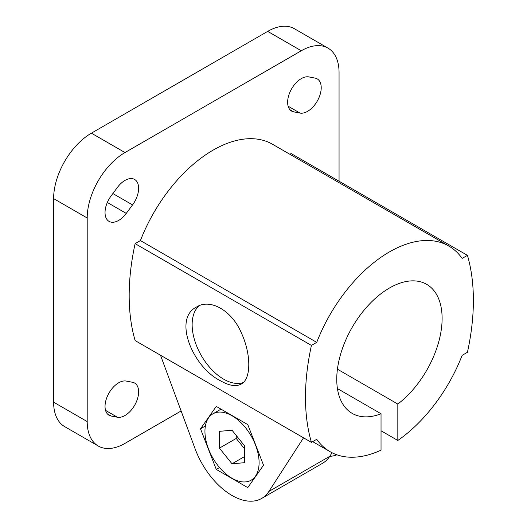 <?xml version="1.0" encoding="UTF-8"?>
<svg xmlns="http://www.w3.org/2000/svg" width="527" height="527" viewBox="0 0 527 527"><rect width="100%" height="100%" fill="white"/><g stroke="black" fill="none" stroke-linecap="round" stroke-linejoin="round"><path stroke-width="0.79" d="M232.018 478.272A38.287 22.108 -120 0 0 251.162 480.169A38.287 22.108 -120 0 0 251.162 435.954A38.287 22.108 -120 0 0 212.875 413.853A38.287 22.108 -120 0 0 207.006 444.531A38.287 22.108 -120 0 0 232.018 478.272M244.614 445.888L244.614 462.68L232.018 463.8L219.423 448.134L219.423 431.343L232.018 430.223L244.614 445.888M236.215 435.44L236.215 438.444L219.423 448.134M244.614 456.534L232.018 463.8M236.215 438.444L244.614 448.885M199.305 305.673A44.525 25.704 -120 0 0 195.155 341.891A44.525 25.704 -120 0 0 223.619 379.15A44.525 25.704 -120 0 0 243.23 382.562M220.642 380.869C192.954 367.391 172.467 318.585 196.716 306.925C210.359 298.256 231.847 310.647 241.221 332.59C251.307 354.19 251.307 378.985 241.234 384.038C236.089 386.838 229.225 385.784 220.642 380.869M381.034 413.761A74.505 43.016 120 0 1 352.181 413.379A74.505 43.016 120 0 1 352.181 327.353A74.505 43.016 120 0 1 426.679 284.336A74.505 43.016 120 0 1 439.558 338.63A74.505 43.016 120 0 1 397.826 404.064L397.826 440.467A118.727 68.55 120 0 0 462.133 355.35L467.436 352.293A213.712 123.384 120 0 0 467.436 255.351L462.133 258.408A118.727 68.55 120 0 0 448.793 246.037A118.727 68.55 120 0 0 316.727 342.366L311.424 345.422A213.712 123.384 120 0 0 311.424 442.364L316.727 439.307A118.727 68.55 120 0 0 330.067 451.679A118.727 68.55 120 0 0 381.034 450.157L381.034 413.761L337.425 388.577M311.424 442.364L135.123 340.58A213.712 123.384 120 0 1 135.123 243.639L140.419 240.575L316.727 342.366M311.424 345.422L135.123 243.639M289.876 154.286L291.135 153.561L467.436 255.351M200.51 428.82L216.268 469.419L247.769 487.613L263.526 465.203L247.769 424.597L216.268 406.409L200.51 428.82L205.385 426.007M216.268 469.419L219.528 467.541M332.063 452.752L329.77 456.303A59.367 34.275 60 0 1 322.564 463.279L261.702 498.423A59.367 34.275 -120 0 0 268.902 491.441L303.532 437.812M397.826 404.064L337.425 369.19M329.75 456.336A59.367 34.275 -120 0 0 336.878 454.794M397.826 440.467L381.034 430.77M300.008 113.074A19.295 11.139 120 0 0 318.124 99.498A19.295 11.139 120 0 0 317.221 78.892A19.295 11.139 120 0 0 315.146 78.121L308.848 76.909A19.295 11.139 120 0 0 290.726 90.492A19.295 11.139 120 0 0 291.635 111.098A19.295 11.139 120 0 0 293.71 111.862L300.008 113.074L288.144 106.223M132.547 204.911A19.295 11.139 120 0 0 134.622 179.463A19.295 11.139 120 0 0 117.409 187.434L111.111 195.919A19.295 11.139 120 0 0 109.036 221.366A19.295 11.139 120 0 0 126.249 213.395L132.547 204.911L112.87 193.554M117.409 417.226A19.295 11.139 120 0 0 135.525 403.649A19.295 11.139 120 0 0 134.622 383.043A19.295 11.139 120 0 0 132.547 382.279L126.249 381.067A19.295 11.139 120 0 0 108.127 394.644A19.295 11.139 120 0 0 109.036 415.25A19.295 11.139 120 0 0 111.111 416.014L117.409 417.226L105.545 410.381M339.059 181.229L339.059 72.574A53.425 30.849 120 0 0 327.992 48.115L294.409 28.728A53.425 30.849 120 0 0 267.696 31.376L91.395 133.166A53.425 30.849 120 0 0 53.616 198.6L53.616 402.173A53.425 30.849 120 0 0 64.683 426.633L98.266 446.02A53.425 30.849 120 0 0 124.978 443.378L181.117 410.961M327.992 48.115A53.425 30.849 120 0 0 301.279 50.763L124.978 152.553A53.425 30.849 120 0 0 87.199 217.987L87.199 421.567A53.425 30.849 120 0 0 98.266 446.02M160.498 355.231L195.128 448.846A59.367 34.275 -120 0 0 261.702 498.423M448.793 246.037L272.492 144.246A118.727 68.55 120 0 0 140.419 240.575M293.71 111.862L289.929 109.682M126.249 213.395L107.33 202.473M111.111 416.014L107.33 413.833M87.199 421.567L53.616 402.173M87.199 217.987L53.616 198.6M124.978 152.553L91.395 133.166M301.279 50.763L267.696 31.376M268.902 491.441L329.77 456.303M251.162 480.169L254.258 478.384M212.875 413.853L221.011 409.15M312.676 441.639L330.067 451.679"/></g></svg>
